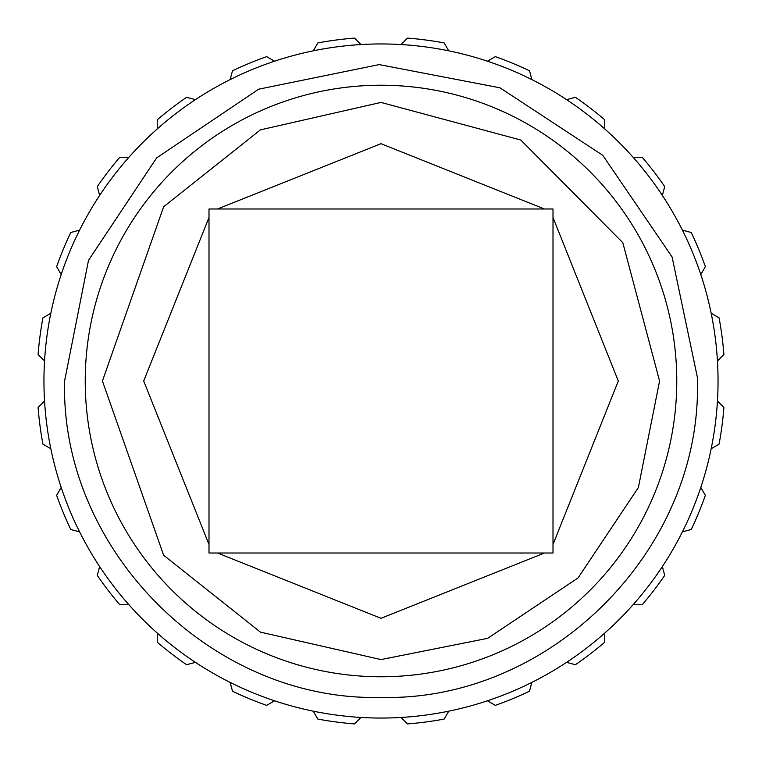 <?xml version="1.0" encoding="UTF-8"?>
<svg xmlns="http://www.w3.org/2000/svg" width="762" height="762" viewBox="0 0 762 762"><rect width="100%" height="100%" fill="white"/><g stroke="black" fill="none" stroke-linecap="round" stroke-linejoin="round"><path stroke-width="1.14" d="M313.277 50.835L317.84 42.929A343.919 343.919 0 0 1 354.511 38.1L360.959 44.548M230.134 79.61L232.496 70.79A343.919 343.919 0 0 1 266.662 56.645L274.568 61.208M157.267 128.93L157.267 119.796A343.919 343.919 0 0 1 186.604 97.288L195.424 99.651M99.651 195.424L97.288 186.604A343.919 343.919 0 0 1 119.796 157.267L128.93 157.267M61.208 274.568L56.645 266.662A343.919 343.919 0 0 1 70.79 232.496L79.61 230.134M44.548 360.959L38.1 354.511A343.919 343.919 0 0 1 42.929 317.84L50.835 313.277M711.165 313.277L719.071 317.84A343.919 343.919 0 0 1 723.9 354.511L717.452 360.959M682.39 230.134L691.21 232.496A343.919 343.919 0 0 1 705.355 266.662L700.792 274.568M633.07 157.267L642.204 157.267A343.919 343.919 0 0 1 664.712 186.604L662.349 195.424M566.576 99.651L575.396 97.288A343.919 343.919 0 0 1 604.733 119.796L604.733 128.93M487.432 61.208L495.338 56.645A343.919 343.919 0 0 1 529.504 70.79L531.866 79.61M401.041 44.548L407.489 38.1A343.919 343.919 0 0 1 444.16 42.929L448.723 50.835M50.835 448.723L42.929 444.16A343.919 343.919 0 0 1 38.1 407.489L44.548 401.041M79.61 531.866L70.79 529.504A343.919 343.919 0 0 1 56.645 495.338L61.208 487.432M128.93 604.733L119.796 604.733A343.919 343.919 0 0 1 97.288 575.396L99.651 566.576M195.424 662.349L186.604 664.712A343.919 343.919 0 0 1 157.267 642.204L157.267 633.07M274.568 700.792L266.662 705.355A343.919 343.919 0 0 1 232.496 691.21L230.134 682.39M360.959 717.452L354.511 723.9A343.919 343.919 0 0 1 317.84 719.071L313.277 711.165M448.723 711.165L444.16 719.071A343.919 343.919 0 0 1 407.489 723.9L401.041 717.452M531.866 682.39L529.504 691.21A343.919 343.919 0 0 1 495.338 705.355L487.432 700.792M604.733 633.07L604.733 642.204A343.919 343.919 0 0 1 575.396 664.712L566.576 662.349M662.349 566.576L664.712 575.396A343.919 343.919 0 0 1 642.204 604.733L633.07 604.733M700.792 487.432L705.355 495.338A343.919 343.919 0 0 1 691.21 529.504L682.39 531.866M717.452 401.041L723.9 407.489A343.919 343.919 0 0 1 719.071 444.16L711.165 448.723M697.411 381L697.382 377.342L672.084 256.965L602.79 155.334L499.967 87.811L379.171 64.599L258.651 89.202L156.62 157.915L88.506 260.337L64.589 381C60.246 550.078 211.922 701.754 381 697.411C550.069 701.745 701.764 550.097 697.411 381M718.023 377.076A337.042 337.042 0 0 1 215.894 674.837A337.042 337.042 0 0 1 209.083 91.097A337.042 337.042 0 0 1 718.023 377.076A337.042 337.042 0 0 1 215.894 674.837A337.042 337.042 0 0 1 209.083 91.097A337.042 337.042 0 0 1 718.023 377.076M85.23 381A295.77 295.77 0 0 1 528.885 124.854A295.77 295.77 0 0 1 528.885 637.146A295.77 295.77 0 0 1 85.23 381M208.998 217.513L143.694 381L208.998 544.487M217.513 553.002L381 618.306L544.487 553.002M553.002 544.487L618.306 381L553.002 217.513M544.487 208.998L381 143.694L217.513 208.998M208.998 208.998L208.998 553.002L553.002 553.002L553.002 208.998L208.998 208.998M102.422 381L163.649 555.25L260.442 632.136L381 659.578L487.651 638.337L578.044 577.939L638.375 487.566L659.578 381L622.802 242.668L520.779 140.027L381 102.422L260.442 129.864L163.649 206.75L102.422 381"/></g></svg>
